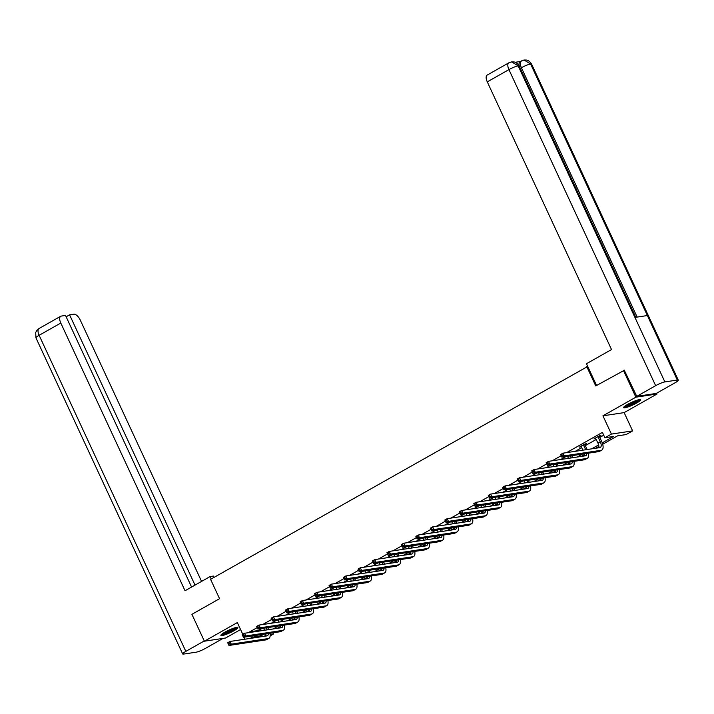 <?xml version="1.0" encoding="UTF-8"?>
<svg xmlns="http://www.w3.org/2000/svg" width="714" height="714" viewBox="0 0 714 714"><rect width="100%" height="100%" fill="white"/><g stroke="black" fill="none" stroke-linecap="round" stroke-linejoin="round"><path stroke-width="1.07" d="M233.844 630.801A9.353 1.437 155.1 0 0 237.86 627.535A9.353 1.437 155.1 0 0 224.91 632.149A9.353 1.437 155.1 0 0 220.894 635.406A9.353 1.437 155.1 0 0 233.844 630.801M636.567 403.044A9.353 1.437 155.1 0 0 640.583 399.778A9.353 1.437 155.1 0 0 627.624 404.392A9.353 1.437 155.1 0 0 623.608 407.658A9.353 1.437 155.1 0 0 636.567 403.044M272.98 632.818L273.516 633.978L270.16 635.879M587.729 366.452L210.585 579.34L219.564 598.689L191.914 614.326L204.391 641.208L225.597 638.004L240.564 629.543M656.701 393.164L657.085 393.985L635.871 397.18L602.937 415.816L611.416 434.085L632.622 430.89L626.124 434.567L617.53 435.861L602.705 444.242M602.937 415.816L624.143 412.612L657.085 393.985M624.143 412.612L632.622 430.89M586.765 366.594L595.744 385.944L624.589 370.129M623.402 370.307L635.871 397.18M602.25 442.841L613.522 436.468L604.919 437.762L602.429 432.389L566.657 452.614M561.213 455.693L552.181 460.807M546.737 463.877L537.704 468.991M532.26 472.07L523.228 477.175M517.793 480.254L508.752 485.359M503.316 488.438L494.275 493.552M488.84 496.623L479.799 501.737M474.364 504.816L465.323 509.921M459.887 513L450.846 518.105M445.411 521.184L436.379 526.298M430.935 529.369L421.903 534.483M416.458 537.562L407.426 542.667M401.982 545.746L392.95 550.851M387.506 553.93L378.474 559.044M373.029 562.114L363.997 567.228M358.553 570.308L349.521 575.413M344.086 578.492L335.044 583.597M329.609 586.676L320.568 591.79M315.133 594.86L306.092 599.974M300.656 603.053L291.615 608.158M286.18 611.238L277.148 616.343M271.704 619.422L262.672 624.536M257.227 627.606L249.82 631.801L258.414 630.507L262.011 628.472M271.266 623.233L276.488 620.288M285.743 615.049L290.964 612.094M300.219 606.864L305.44 603.91M314.695 598.68L319.917 595.726M329.172 590.487L334.393 587.542M343.639 582.303L348.869 579.349M358.116 574.118L363.346 571.164M372.592 565.934L377.813 562.98M387.068 557.741L392.289 554.796M401.545 549.557L406.766 546.603M416.021 541.373L421.242 538.418M430.497 533.188L435.718 530.234M444.974 524.995L450.195 522.041M459.45 516.811L464.671 513.857M473.926 508.627L479.148 505.673M488.403 500.443L493.624 497.488M502.879 492.249L508.1 489.295M517.347 484.065L522.577 481.111M531.823 475.881L537.053 472.927M546.299 467.697L551.52 464.743M560.776 459.504L565.997 456.549M575.252 451.319L581.785 447.624M585.319 445.625L596.261 439.44M599.796 437.441L603.741 435.21M599.457 436.388L600.965 435.531L599.528 435.745L593.959 438.896L595.806 438.45M584.98 444.572L586.489 443.715L585.052 443.938L579.482 447.08L581.33 446.634M242.76 634.264L237.334 622.572L204.391 641.208M244.108 637.174L245.045 639.2M250.078 638.441L252.31 637.174L260.905 635.879L263.894 634.193M249.82 631.801L250.105 632.434M251.774 636.013L252.31 637.174M604.919 437.762L611.416 434.085M265.947 634.692L264.921 635.273L265.965 635.121M270.142 634.487L273.516 633.978M598.885 446.402L595.628 448.249M584.409 454.595L581.151 456.433M569.942 462.779L566.675 464.627M555.465 470.963L552.199 472.811M540.989 479.148L537.722 480.995M526.513 487.341L523.246 489.179M512.036 495.525L508.77 497.372M497.56 503.709L494.293 505.557M483.083 511.893L479.826 513.741M468.607 520.087L465.349 521.925M454.131 528.271L450.873 530.118M439.654 536.455L436.397 538.302M425.178 544.639L421.92 546.487M410.711 552.832L407.444 554.671M396.234 561.017L392.968 562.864M381.758 569.201L378.491 571.048M367.282 577.385L364.015 579.232M352.805 585.578L349.539 587.417M338.329 593.762L335.062 595.61M323.853 601.947L320.595 603.794M309.376 610.131L306.119 611.978M294.9 618.324L291.642 620.163M280.423 626.508L277.166 628.356M273.15 628.954L278.371 625.999M287.626 620.769L292.847 617.815M302.102 612.585L307.323 609.631M316.579 604.401L321.8 601.447M331.055 596.208L336.276 593.254M345.531 588.024L350.752 585.069M360.008 579.839L365.229 576.885M374.484 571.655L379.705 568.701M388.96 563.462L394.182 560.508M403.428 555.278L408.658 552.324M417.904 547.094L423.134 544.139M432.381 538.909L437.602 535.955M446.857 530.716L452.078 527.762M461.333 522.532L466.554 519.578M475.81 514.348L481.031 511.394M490.286 506.164L495.507 503.209M504.762 497.97L509.983 495.016M519.239 489.786L524.46 486.832M533.715 481.602L538.936 478.648M548.191 473.418L553.412 470.464M562.659 465.225L567.889 462.27M577.135 457.04L582.365 454.086M591.611 448.856L598.627 444.893M258.414 630.507L258.709 631.131M260.369 634.719L260.905 635.879M595.173 438.209L595.396 438.682M580.705 446.402L580.919 446.866M595.467 438.048L597.966 443.108A5.998 2.749 -119.5 0 1 598.76 447.776M598.064 437.004L600.287 441.796A5.998 2.749 -119.5 0 1 600.376 447.446A5.998 2.749 -119.5 0 1 599.912 447.607L562.971 453.176L564.221 455.862L601.161 450.293A8.996 4.123 60.5 0 0 601.848 450.061A8.996 4.123 60.5 0 0 601.715 441.582L599.492 436.789L598.02 436.602M599.403 435.826L599.492 436.789M562.409 455.559L564.221 455.862L561.9 457.174L560.651 454.488L562.971 453.176L560.981 455.005L561.481 456.085L562.409 455.559L561.909 454.488M561.481 456.085L561.9 457.174L598.841 451.605A8.996 4.123 60.5 0 0 599.528 451.373L601.848 450.061M560.651 454.488L560.981 455.005M639.03 399.679A8.095 1.241 -24.9 0 1 638.182 400.581A8.095 1.241 -24.9 0 1 630.739 404.642A8.095 1.241 -24.9 0 1 624.536 406.409M625.642 405.606A7.497 1.151 155.1 0 0 631.64 403.499A7.497 1.151 155.1 0 0 637.45 400.215A7.497 1.151 155.1 0 0 637.7 400.001M623.911 406.98A9.3 1.428 155.1 0 0 631.301 404.606A9.3 1.428 155.1 0 0 639.137 400.242A9.3 1.428 155.1 0 0 639.869 399.572M236.307 627.428A8.095 1.241 -24.9 0 1 235.459 628.338A8.095 1.241 -24.9 0 1 228.025 632.399A8.095 1.241 -24.9 0 1 221.813 634.157M222.92 633.354A7.497 1.151 155.1 0 0 228.926 631.247A7.497 1.151 155.1 0 0 234.727 627.963A7.497 1.151 155.1 0 0 234.986 627.758M221.188 634.728A9.3 1.428 155.1 0 0 228.578 632.354A9.3 1.428 155.1 0 0 236.423 627.999A9.3 1.428 155.1 0 0 237.155 627.32M596.565 385.48L586.471 363.721L611.523 349.557L487.269 81.869A7.194 3.302 -119.5 0 1 487.162 75.086L508.832 62.832A7.194 3.302 -119.5 0 0 508.93 69.615L487.269 81.869M677.318 380.044L647.375 315.543L634.933 317.418L664.877 381.919L677.318 380.044A7.372 1.133 155.1 0 1 678.3 380.169A7.372 1.133 155.1 0 1 675.132 382.74L656.255 393.423L636.763 396.359L624.259 370.182M664.877 381.919A7.372 1.133 155.1 0 0 655.648 385.676L636.763 396.359M520.292 61.52L515.169 62.288M519.506 66.821A7.194 3.302 -119.5 0 1 520.042 61.663L523.951 60.012L526.396 60.056C526.298 60.11 528.994 59.922 531.591 64.099A7.372 1.133 155.1 0 0 530.6 63.983L524.04 60.003M635.772 317.293L519.123 65.983A7.372 1.133 155.1 0 0 518.168 65.858L511.608 61.877L508.832 62.832M214.013 577.403L213.397 576.073L210.103 576.573L185.051 590.746L60.797 323.049L39.127 335.303L185.836 651.373L204.275 640.949M211.219 578.983L210.103 576.573M201.562 581.401L80.28 320.113A7.194 3.302 60.5 0 0 73.845 314.187L69.579 314.829L195.029 585.096M185.836 651.373A7.372 1.133 155.1 0 0 182.677 653.944A7.372 1.133 155.1 0 0 183.659 654.069L196.1 652.194A7.372 1.133 155.1 0 0 205.329 648.437L223.098 638.378M191.584 587.051L65.51 315.436L61.234 316.088A7.194 3.302 60.5 0 0 60.69 316.266A7.194 3.302 60.5 0 0 60.797 323.049M66.125 316.775L69.579 314.829M580.991 446.232L582.963 450.159M584.927 444.01L585.016 444.974L583.588 445.188L585.703 449.749M587.131 449.525L585.016 444.974M586.738 453.426A5.998 2.749 -119.5 0 1 585.899 455.63A5.998 2.749 -119.5 0 1 585.435 455.791L548.495 461.36L549.744 464.046L586.685 458.477A8.996 4.123 60.5 0 0 587.372 458.245A8.996 4.123 60.5 0 0 588.407 453.176M584.311 453.792A5.998 2.749 -119.5 0 1 584.293 455.96M547.933 463.743L549.744 464.046L547.424 465.358L546.174 462.672L548.495 461.36L546.505 463.199L547.004 464.27L547.933 463.743L547.433 462.672M547.004 464.27L547.424 465.358L584.364 459.789A8.996 4.123 60.5 0 0 585.052 459.557L587.372 458.245M546.174 462.672L546.505 463.199M567.55 456.317L568.487 458.343M570.29 455.907L571.227 457.933M572.655 457.719L571.718 455.693M572.262 461.61A5.998 2.749 -119.5 0 1 571.423 463.823A5.998 2.749 -119.5 0 1 570.968 463.975L534.018 469.544L535.268 472.231L572.209 466.661A8.996 4.123 60.5 0 0 572.896 466.429A8.996 4.123 60.5 0 0 573.931 461.36M569.834 461.976A5.998 2.749 -119.5 0 1 569.817 464.154M533.456 471.936L535.268 472.231L532.947 473.543L531.707 470.856L534.018 469.544L532.028 471.383L532.528 472.454L533.456 471.936L532.956 470.856M532.528 472.454L532.947 473.543L569.888 467.973A8.996 4.123 60.5 0 0 570.575 467.741L572.896 466.429M531.707 470.856L532.028 471.383M553.073 464.511L554.01 466.528M555.813 464.091L556.75 466.117M558.178 465.903L557.241 463.877M557.786 469.803A5.998 2.749 -119.5 0 1 556.947 472.008A5.998 2.749 -119.5 0 1 556.492 472.159L519.551 477.728L520.792 480.415L557.732 474.846A8.996 4.123 60.5 0 0 558.419 474.614A8.996 4.123 60.5 0 0 559.455 469.544M555.358 470.169A5.998 2.749 -119.5 0 1 555.34 472.338M518.98 480.12L520.792 480.415L518.471 481.727L517.231 479.04L519.551 477.728L517.552 479.567L518.052 480.647L518.98 480.12L518.48 479.04M518.052 480.647L518.471 481.727L555.412 476.158A8.996 4.123 60.5 0 0 556.099 475.926L558.419 474.614M517.231 479.04L517.552 479.567M538.597 472.695L539.534 474.721M541.337 472.284L542.274 474.301M543.711 474.087L542.765 472.061M543.318 477.987A5.998 2.749 -119.5 0 1 542.47 480.192A5.998 2.749 -119.5 0 1 542.015 480.352L505.075 485.922L506.315 488.608L543.265 483.039A8.996 4.123 60.5 0 0 543.943 482.807A8.996 4.123 60.5 0 0 544.987 477.737M540.891 478.353A5.998 2.749 -119.5 0 1 540.864 480.522M504.503 488.305L506.315 488.608L503.995 489.92L502.754 487.234L505.075 485.922L503.075 487.751L503.575 488.831L504.503 488.305L504.004 487.234M503.575 488.831L503.995 489.92L540.944 484.351A8.996 4.123 60.5 0 0 541.623 484.119L543.943 482.807M502.754 487.234L503.075 487.751M524.121 480.879L525.058 482.905M526.861 480.468L527.798 482.494M529.235 482.271L528.289 480.254M528.842 486.172A5.998 2.749 -119.5 0 1 527.994 488.376A5.998 2.749 -119.5 0 1 527.539 488.537L490.598 494.106L491.839 496.792L528.788 491.223A8.996 4.123 60.5 0 0 529.467 490.991A8.996 4.123 60.5 0 0 530.511 485.922M526.414 486.537A5.998 2.749 -119.5 0 1 526.388 488.706M490.027 496.489L491.839 496.792L489.527 498.104L488.278 495.418L490.598 494.106L488.599 495.944L489.099 497.015L490.027 496.489L489.527 495.418M489.099 497.015L489.527 498.104L526.468 492.535A8.996 4.123 60.5 0 0 527.146 492.303L529.467 490.991M488.278 495.418L488.599 495.944M509.644 489.063L510.581 491.089M512.384 488.653L513.321 490.679M514.758 490.464L513.812 488.438M514.366 494.356A5.998 2.749 -119.5 0 1 513.518 496.569A5.998 2.749 -119.5 0 1 513.063 496.721L476.122 502.29L477.371 504.976L514.312 499.407A8.996 4.123 60.5 0 0 514.99 499.175A8.996 4.123 60.5 0 0 516.035 494.106M511.938 494.722A5.998 2.749 -119.5 0 1 511.911 496.899M475.551 504.682L477.371 504.976L475.051 506.288L473.801 503.602L476.122 502.29L474.123 504.129L474.623 505.2L475.551 504.682L475.051 503.602M474.623 505.2L475.051 506.288L511.992 500.719A8.996 4.123 60.5 0 0 512.679 500.487L514.99 499.175M473.801 503.602L474.123 504.129M495.168 497.256L496.114 499.273M497.908 496.837L498.845 498.863M500.282 498.649L499.336 496.623M499.889 502.549A5.998 2.749 -119.5 0 1 499.041 504.753A5.998 2.749 -119.5 0 1 498.586 504.905L461.646 510.474L462.895 513.161L499.836 507.592A8.996 4.123 60.5 0 0 500.523 507.359A8.996 4.123 60.5 0 0 501.558 502.29M497.462 502.915A5.998 2.749 -119.5 0 1 497.435 505.084M461.074 512.866L462.895 513.161L460.575 514.473L459.325 511.786L461.646 510.474L459.646 512.313L460.146 513.393L461.074 512.866L460.575 511.786M460.146 513.393L460.575 514.473L497.515 508.904A8.996 4.123 60.5 0 0 498.202 508.671L500.523 507.359M459.325 511.786L459.646 512.313M480.692 505.441L481.638 507.467M483.432 505.03L484.369 507.047M485.806 506.833L484.868 504.807M485.413 510.733A5.998 2.749 -119.5 0 1 484.565 512.938A5.998 2.749 -119.5 0 1 484.11 513.098L447.169 518.667L448.419 521.354L485.359 515.785A8.996 4.123 60.5 0 0 486.047 515.553A8.996 4.123 60.5 0 0 487.082 510.483M482.985 511.099A5.998 2.749 -119.5 0 1 482.959 513.268M446.598 521.05L448.419 521.354L446.098 522.666L444.849 519.979L447.169 518.667L445.17 520.497L445.67 521.577L446.598 521.05L446.098 519.979M445.67 521.577L446.098 522.666L483.039 517.097A8.996 4.123 60.5 0 0 483.726 516.865L486.047 515.553M444.849 519.979L445.17 520.497M466.215 513.625L467.161 515.651M468.955 513.214L469.892 515.24M471.329 515.017L470.392 513M470.937 518.917A5.998 2.749 -119.5 0 1 470.089 521.122A5.998 2.749 -119.5 0 1 469.634 521.282L432.693 526.852L433.942 529.538L470.883 523.969A8.996 4.123 60.5 0 0 471.57 523.737A8.996 4.123 60.5 0 0 472.606 518.667M468.509 519.283A5.998 2.749 -119.5 0 1 468.482 521.452M432.122 529.235L433.942 529.538L431.622 530.85L430.372 528.164L432.693 526.852L430.703 528.69L431.194 529.761L432.122 529.235L431.631 528.164M431.194 529.761L431.622 530.85L468.562 525.281A8.996 4.123 60.5 0 0 469.25 525.049L471.57 523.737M430.372 528.164L430.703 528.69M451.748 521.809L452.685 523.835M454.479 521.399L455.416 523.424M456.853 523.21L455.916 521.184M456.46 527.102A5.998 2.749 -119.5 0 1 455.612 529.315A5.998 2.749 -119.5 0 1 455.157 529.467L418.217 535.036L419.466 537.722L456.407 532.153A8.996 4.123 60.5 0 0 457.094 531.921A8.996 4.123 60.5 0 0 458.129 526.852M454.033 527.467A5.998 2.749 -119.5 0 1 454.006 529.645M417.654 537.428L419.466 537.722L417.146 539.034L415.896 536.348L418.217 535.036L416.226 536.874L416.726 537.945L417.654 537.428L417.154 536.348M416.726 537.945L417.146 539.034L454.086 533.465A8.996 4.123 60.5 0 0 454.773 533.233L457.094 531.921M415.896 536.348L416.226 536.874M437.271 530.002L438.209 532.019M440.002 529.583L440.949 531.609M442.377 531.394L441.439 529.369M441.984 535.295A5.998 2.749 -119.5 0 1 441.145 537.499A5.998 2.749 -119.5 0 1 440.681 537.651L403.74 543.22L404.99 545.907L441.93 540.337A8.996 4.123 60.5 0 0 442.618 540.105A8.996 4.123 60.5 0 0 443.653 535.036M439.556 535.661A5.998 2.749 -119.5 0 1 439.529 537.829M403.178 545.612L404.99 545.907L402.669 547.219L401.42 544.532L403.74 543.22L401.75 545.059L402.25 546.139L403.178 545.612L402.678 544.532M402.25 546.139L402.669 547.219L439.61 541.649A8.996 4.123 60.5 0 0 440.297 541.417L442.618 540.105M401.42 544.532L401.75 545.059M422.795 538.186L423.732 540.212M425.526 537.776L426.472 539.793M427.9 539.579L426.963 537.553M427.507 543.479A5.998 2.749 -119.5 0 1 426.669 545.683A5.998 2.749 -119.5 0 1 426.204 545.844L389.264 551.413L390.513 554.1L427.454 548.53A8.996 4.123 60.5 0 0 428.141 548.298A8.996 4.123 60.5 0 0 429.176 543.229M425.08 543.845A5.998 2.749 -119.5 0 1 425.062 546.014M388.702 553.796L390.513 554.1L388.193 555.412L386.943 552.725L389.264 551.413L387.274 553.243L387.773 554.323L388.702 553.796L388.202 552.725M387.773 554.323L388.193 555.412L425.133 549.842A8.996 4.123 60.5 0 0 425.821 549.61L428.141 548.298M386.943 552.725L387.274 553.243M408.319 546.371L409.256 548.397M411.05 545.96L411.996 547.986M413.424 547.763L412.487 545.746M413.031 551.663A5.998 2.749 -119.5 0 1 412.192 553.868A5.998 2.749 -119.5 0 1 411.728 554.028L374.788 559.597L376.037 562.284L412.978 556.715A8.996 4.123 60.5 0 0 413.665 556.483A8.996 4.123 60.5 0 0 414.7 551.413M410.604 552.029A5.998 2.749 -119.5 0 1 410.586 554.198M374.225 561.98L376.037 562.284L373.717 563.596L372.467 560.909L374.788 559.597L372.797 561.436L373.297 562.507L374.225 561.98L373.725 560.909M373.297 562.507L373.717 563.596L410.657 558.027A8.996 4.123 60.5 0 0 411.344 557.795L413.665 556.483M372.467 560.909L372.797 561.436M393.842 554.555L394.78 556.581M396.582 554.144L397.519 556.17M398.947 555.956L398.01 553.93M398.555 559.847A5.998 2.749 -119.5 0 1 397.716 562.061A5.998 2.749 -119.5 0 1 397.261 562.213L360.311 567.782L361.561 570.468L398.501 564.899A8.996 4.123 60.5 0 0 399.188 564.667A8.996 4.123 60.5 0 0 400.224 559.597M396.127 560.213A5.998 2.749 -119.5 0 1 396.109 562.391M359.749 570.174L361.561 570.468L359.24 571.78L358 569.094L360.311 567.782L358.321 569.62L358.821 570.691L359.749 570.174L359.249 569.094M358.821 570.691L359.24 571.78L396.181 566.211A8.996 4.123 60.5 0 0 396.868 565.979L399.188 564.667M358 569.094L358.321 569.62M379.366 562.748L380.303 564.765M382.106 562.329L383.043 564.355M384.471 564.14L383.534 562.114M384.078 568.041A5.998 2.749 -119.5 0 1 383.239 570.245A5.998 2.749 -119.5 0 1 382.784 570.397L345.844 575.966L347.084 578.652L384.025 573.083A8.996 4.123 60.5 0 0 384.712 572.851A8.996 4.123 60.5 0 0 385.747 567.782M381.651 568.406A5.998 2.749 -119.5 0 1 381.633 570.575M345.273 578.358L347.084 578.652L344.764 579.964L343.523 577.278L345.844 575.966L343.845 577.804L344.344 578.884L345.273 578.358L344.773 577.278M344.344 578.884L344.764 579.964L381.713 574.395A8.996 4.123 60.5 0 0 382.392 574.163L384.712 572.851M343.523 577.278L343.845 577.804M364.89 570.932L365.827 572.958M367.63 570.522L368.567 572.539M370.004 572.325L369.058 570.299M369.611 576.225A5.998 2.749 -119.5 0 1 368.763 578.429A5.998 2.749 -119.5 0 1 368.308 578.59L331.367 584.159L332.608 586.846L369.557 581.276A8.996 4.123 60.5 0 0 370.236 581.044A8.996 4.123 60.5 0 0 371.28 575.975M367.183 576.591A5.998 2.749 -119.5 0 1 367.157 578.759M330.796 586.542L332.608 586.846L330.296 588.158L329.047 585.471L331.367 584.159L329.368 585.989L329.868 587.069L330.796 586.542L330.296 585.471M329.868 587.069L330.296 588.158L367.237 582.588A8.996 4.123 60.5 0 0 367.915 582.356L370.236 581.044M329.047 585.471L329.368 585.989M350.413 579.116L351.35 581.142M353.153 578.706L354.09 580.732M355.527 580.518L354.581 578.492M355.135 584.409A5.998 2.749 -119.5 0 1 354.287 586.613A5.998 2.749 -119.5 0 1 353.832 586.774L316.891 592.343L318.141 595.03L355.081 589.461A8.996 4.123 60.5 0 0 355.759 589.229A8.996 4.123 60.5 0 0 356.804 584.159M352.707 584.775A5.998 2.749 -119.5 0 1 352.68 586.944M316.32 594.726L318.141 595.03L315.82 596.342L314.571 593.655L316.891 592.343L314.892 594.182L315.392 595.253L316.32 594.726L315.82 593.655M315.392 595.253L315.82 596.342L352.761 590.773A8.996 4.123 60.5 0 0 353.448 590.54L355.759 589.229M314.571 593.655L314.892 594.182M335.937 587.301L336.874 589.327M338.677 586.89L339.614 588.916M341.051 588.702L340.105 586.676M340.658 592.593A5.998 2.749 -119.5 0 1 339.81 594.807A5.998 2.749 -119.5 0 1 339.355 594.958L302.415 600.528L303.664 603.214L340.605 597.645A8.996 4.123 60.5 0 0 341.292 597.413A8.996 4.123 60.5 0 0 342.327 592.343M338.231 592.959A5.998 2.749 -119.5 0 1 338.204 595.137M301.843 602.919L303.664 603.214L301.344 604.526L300.094 601.84L302.415 600.528L300.416 602.366L300.915 603.437L301.843 602.919L301.344 601.84M300.915 603.437L301.344 604.526L338.284 598.957A8.996 4.123 60.5 0 0 338.971 598.725L341.292 597.413M300.094 601.84L300.416 602.366M321.461 595.494L322.407 597.511M324.201 595.074L325.138 597.1M326.575 596.886L325.638 594.86M326.182 600.786A5.998 2.749 -119.5 0 1 325.334 602.991A5.998 2.749 -119.5 0 1 324.879 603.143L287.938 608.712L289.188 611.398L326.128 605.829A8.996 4.123 60.5 0 0 326.816 605.597A8.996 4.123 60.5 0 0 327.851 600.528M323.754 601.152A5.998 2.749 -119.5 0 1 323.728 603.321M287.367 611.104L289.188 611.398L286.867 612.71L285.618 610.024L287.938 608.712L285.939 610.55L286.439 611.63L287.367 611.104L286.867 610.024M286.439 611.63L286.867 612.71L323.808 607.141A8.996 4.123 60.5 0 0 324.495 606.909L326.816 605.597M285.618 610.024L285.939 610.55M306.984 603.678L307.93 605.704M309.724 603.268L310.661 605.285M312.098 605.07L311.161 603.044M311.706 608.971A5.998 2.749 -119.5 0 1 310.858 611.175A5.998 2.749 -119.5 0 1 310.403 611.336L273.462 616.905L274.712 619.591L311.652 614.022A8.996 4.123 60.5 0 0 312.339 613.79A8.996 4.123 60.5 0 0 313.375 608.721M309.278 609.337A5.998 2.749 -119.5 0 1 309.251 611.505M272.891 619.288L274.712 619.591L272.391 620.903L271.142 618.217L273.462 616.905L271.472 618.735L271.963 619.814L272.891 619.288L272.391 618.217M271.963 619.814L272.391 620.903L309.332 615.334A8.996 4.123 60.5 0 0 310.019 615.102L312.339 613.79M271.142 618.217L271.472 618.735M292.508 611.862L293.454 613.888M295.248 611.452L296.185 613.478M297.622 613.264L296.685 611.238M297.229 617.155A5.998 2.749 -119.5 0 1 296.381 619.359A5.998 2.749 -119.5 0 1 295.926 619.52L258.986 625.089L260.235 627.776L297.176 622.206A8.996 4.123 60.5 0 0 297.863 621.974A8.996 4.123 60.5 0 0 298.898 616.905M294.802 617.521A5.998 2.749 -119.5 0 1 294.775 619.69M258.414 627.472L260.235 627.776L257.915 629.088L256.665 626.401L258.986 625.089L256.995 626.928L257.495 627.999L258.414 627.472L257.924 626.401M257.495 627.999L257.915 629.088L294.855 623.518A8.996 4.123 60.5 0 0 295.542 623.286L297.863 621.974M256.665 626.401L256.995 626.928M278.041 620.047L278.978 622.072M280.772 619.636L281.718 621.662M283.146 621.448L282.208 619.422M282.753 625.339A5.998 2.749 -119.5 0 1 281.905 627.552A5.998 2.749 -119.5 0 1 281.45 627.704L244.509 633.273L245.759 635.96L282.699 630.391A8.996 4.123 60.5 0 0 283.387 630.159A8.996 4.123 60.5 0 0 284.422 625.089M280.325 625.705A5.998 2.749 -119.5 0 1 280.299 627.883M243.947 635.665L245.759 635.96L243.438 637.272L242.189 634.585L244.509 633.273L242.519 635.112L243.019 636.183L243.947 635.665L243.447 634.585M243.019 636.183L243.438 637.272L280.379 631.703A8.996 4.123 60.5 0 0 281.066 631.471L283.387 630.159M242.189 634.585L242.519 635.112M263.564 628.24L264.501 630.257M266.295 627.82L267.241 629.846M268.669 629.632L267.732 627.606M268.277 633.532A5.998 2.749 -119.5 0 1 267.438 635.737A5.998 2.749 -119.5 0 1 266.974 635.888L230.033 641.458L231.282 644.153L268.223 638.575A8.996 4.123 60.5 0 0 268.91 638.343A8.996 4.123 60.5 0 0 269.946 633.273M265.849 633.898A5.998 2.749 -119.5 0 1 265.822 636.067M229.471 643.849L231.282 644.153L228.962 645.456L227.712 642.77L230.033 641.458L228.043 643.296L228.542 644.376L229.471 643.849L228.971 642.77M228.542 644.376L228.962 645.456L265.903 639.887A8.996 4.123 60.5 0 0 266.59 639.655L268.91 638.343M227.712 642.77L228.043 643.296M600.287 441.796L597.966 443.108M601.161 450.293L598.841 451.605M655.648 385.676L508.93 69.615A7.372 1.133 155.1 0 1 518.168 65.858L634.933 317.418M637.147 317.087L521.399 67.732L520.238 68.392M521.845 60.761C519.908 61.502 519.765 63.823 521.399 67.732A7.372 1.133 155.1 0 1 530.6 63.983L647.375 315.543M60.69 316.266L39.02 328.52A7.194 3.302 -119.5 0 0 39.127 335.303A7.372 1.133 155.1 0 0 35.959 337.883L182.677 653.944M586.685 458.477L584.364 459.789M572.209 466.661L569.888 467.973M557.732 474.846L555.412 476.158M543.265 483.039L540.944 484.351M528.788 491.223L526.468 492.535M514.312 499.407L511.992 500.719M499.836 507.592L497.515 508.904M485.359 515.785L483.039 517.097M470.883 523.969L468.562 525.281M456.407 532.153L454.086 533.465M441.93 540.337L439.61 541.649M427.454 548.53L425.133 549.842M412.978 556.715L410.657 558.027M398.501 564.899L396.181 566.211M384.025 573.083L381.713 574.395M369.557 581.276L367.237 582.588M355.081 589.461L352.761 590.773M340.605 597.645L338.284 598.957M326.128 605.829L323.808 607.141M311.652 614.022L309.332 615.334M297.176 622.206L294.855 623.518M282.699 630.391L280.379 631.703M268.223 638.575L265.903 639.887M678.3 380.169L531.591 64.099M511.608 61.877L513.982 61.948C513.901 61.993 516.597 61.868 519.123 65.983M39.02 328.52L36.976 330.216L35.7 332.456L35.959 337.883"/></g></svg>

